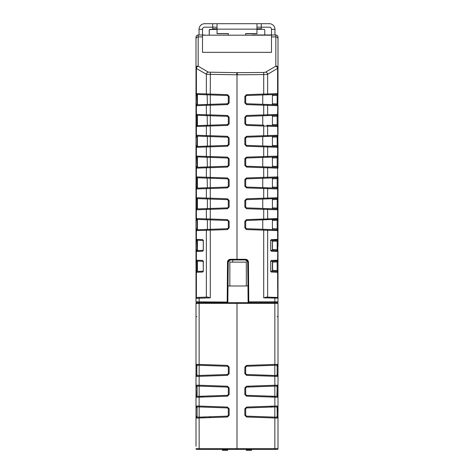 <?xml version="1.0" encoding="UTF-8"?>
<svg xmlns="http://www.w3.org/2000/svg" width="474" height="474" viewBox="0 0 474 474"><rect width="100%" height="100%" fill="white"/><g stroke="black" fill="none" stroke-linecap="round" stroke-linejoin="round"><path stroke-width="0.71" d="M209.964 199.044L227.573 199.667L227.484 198.79L229.161 200.526L228.32 200.526L227.484 199.661L196.834 198.588A0.865 0.865 -134 0 1 195.999 197.723L195.999 197.741M228.278 200.253L228.32 207.008L228.32 200.526M248.749 302.696A0.652 0.652 0 0 1 248.103 302.051L248.779 301.825L248.749 302.696L277.349 302.696L199.163 302.696L227.194 302.696L227.52 262.098C227.704 260.404 228.646 259.474 230.34 259.302L236.899 259.302L237 259.953L237 74.779L263.71 74.584L263.71 94.059L267.638 93.947L267.638 74.282L263.71 74.584L263.639 72.463L265.6 72.161L275.572 66.336A2.169 1.997 59.7 0 1 277.61 68.457L277.61 93.597L278.001 93.585L278.001 68.143L267.638 74.282A2.169 1.997 -120.3 0 0 265.6 72.161M236.639 74.779L237 74.779L237 72.658L236.639 74.779L206.362 74.282A2.169 1.997 -59.7 0 1 208.4 72.161L236.716 72.658M202.505 36.877L202.505 52.336L271.495 52.336L271.495 35.183L202.505 35.183L202.505 36.877L198.168 36.877L198.168 34.981L204.241 34.981L198.168 34.981L198.168 66.016A2.169 2.121 180 0 0 195.999 68.143L195.999 104.073M263.639 72.463L237 72.658M196.941 94.456L196.834 95.321L195.999 95.321L195.999 93.585L196.39 93.597L196.39 68.457L206.362 74.282L206.362 93.947L210.29 94.059L210.361 72.463M195.999 103.942L195.999 105.678L195.999 103.942L196.834 103.942L196.834 104.807L210.326 104.339L210.29 94.059L227.484 94.658L227.484 95.523L196.834 94.456A0.865 0.865 -134 0 1 195.999 93.585A0.865 0.865 -134 0 0 196.834 94.456L195.999 93.585L197.083 95.327M210.326 94.924L227.573 95.535L228.32 96.394L228.32 102.87L227.455 103.741L228.32 102.87L228.32 96.394L229.155 96.275M197.083 94.462L197.409 94.474L197.083 94.462L197.083 104.801L195.999 105.678A0.865 0.865 -46 0 1 196.834 104.807L207.381 104.44L207.15 94.812A0.865 0.818 -88 0 1 206.362 93.947L196.39 93.597A0.865 0.818 -88 0 0 197.172 94.468M210.225 105.21L210.29 104.339L227.484 103.741L227.484 104.606L206.362 105.317A0.865 0.818 -92 0 1 207.15 104.446M197.172 104.795A0.865 0.818 88 0 0 196.39 105.666L206.362 105.317L206.362 114.773L210.29 114.886L210.29 105.204M197.083 124.763L196.834 125.634L210.326 125.166L210.29 114.886L227.484 115.484L227.484 116.349L196.834 115.283A0.865 0.865 -134 0 1 195.999 114.412L195.999 124.964M197.083 115.289L197.083 125.628L207.381 125.266L207.15 115.638A0.865 0.818 -88 0 1 206.362 114.773L196.39 114.424L196.39 105.666L195.999 105.678L195.999 114.412L196.39 114.424A0.865 0.818 92 0 0 197.172 115.295L196.834 115.283L197.083 116.154M210.326 115.751L227.573 116.361M228.314 117.096L228.32 123.696L228.32 117.22L227.538 116.355M210.225 126.037L210.29 125.166L227.484 124.567L228.32 123.696L227.455 124.567L227.484 125.432L206.362 126.143A0.865 0.818 -92 0 1 207.15 125.278M228.314 137.922L227.484 137.176L207.15 136.471A0.865 0.818 -88 0 1 206.362 135.6L206.362 126.143L195.999 126.505L195.999 136.974L195.999 135.238L196.39 135.25L196.39 126.493A0.865 0.818 88 0 1 197.172 125.622L195.999 126.505L195.999 124.769L195.999 126.505A0.865 0.865 -46 0 1 196.834 125.634L196.68 125.657A0.865 0.865 134 0 1 196.716 125.646L196.722 125.646M196.722 146.472L196.722 146.472A0.865 0.865 134 0 0 196.68 146.484L196.834 146.46A0.865 0.865 134 0 0 195.999 147.331L195.999 145.595L195.999 147.331L196.834 146.46L196.834 145.595L196.834 146.46L207.381 146.093L207.381 136.476L197.172 136.121A0.865 0.818 -88 0 1 196.39 135.25L210.29 135.712L210.29 126.031M227.567 136.316L210.29 135.712L210.29 136.577L227.573 137.187M196.941 136.109L196.834 136.974L195.999 136.974L195.999 145.731M207.15 136.471L196.834 136.109L195.999 135.238A0.865 0.865 46 0 0 196.834 136.109A0.865 0.865 46 0 1 195.999 135.238M210.326 136.577L210.29 145.992L227.484 145.394L228.32 144.523L227.455 145.394L227.484 146.259L206.362 146.97L206.362 156.426L210.29 156.538L210.225 146.863M197.083 146.454L197.409 146.442L197.083 146.454L197.083 136.115M196.39 147.319A0.865 0.818 -92 0 1 197.172 146.448L195.999 147.331L195.999 157.801L195.999 156.07L196.39 156.082L196.39 147.319L195.999 147.331L206.362 146.97A0.865 0.818 88 0 1 207.15 146.105L210.29 145.992L210.29 146.863M229.155 144.611L228.32 144.523L228.32 138.047L228.32 144.523L228.32 138.047L229.161 138.047L227.484 136.311L227.532 137.182M228.278 158.6L227.484 158.008L196.834 156.935A0.865 0.865 -134 0 1 195.999 156.064A0.865 0.865 -134 0 0 196.834 156.935L196.834 157.801L195.999 157.801L195.999 166.617M197.083 167.281L197.409 167.269L197.083 167.281L196.846 156.935M195.999 166.421L195.999 168.157L195.999 166.421L196.834 166.421L196.834 167.292L207.381 166.919L207.15 157.297A0.865 0.818 -88 0 1 206.362 156.426L196.39 156.082A0.865 0.818 92 0 0 197.172 156.947L195.999 156.07M227.567 157.143L210.29 156.538L210.29 157.404L227.573 158.014L227.484 157.137L229.155 158.754M210.326 157.404L210.29 166.818L227.484 166.22L227.484 167.085L227.484 166.22L228.32 165.355L228.32 158.873L228.29 165.592M197.172 167.281L195.999 168.157L195.999 178.627L195.999 176.897L196.39 176.909L196.39 168.146A0.865 0.818 -92 0 1 197.172 167.281L196.941 167.286M196.68 167.31L196.834 167.292A0.865 0.865 134 0 0 195.999 168.157L206.362 167.796A0.865 0.818 88 0 1 207.15 166.931L210.29 166.818L210.29 167.689L206.362 167.796L206.362 177.252L210.29 177.365L210.225 167.689M228.278 179.427L227.484 178.834L196.834 177.762A0.865 0.865 -134 0 1 195.999 176.897A0.865 0.865 46 0 0 196.834 177.762L196.834 178.627L195.999 178.627L195.999 187.443M227.567 177.969L210.29 177.365L210.29 178.23L227.573 178.84L227.484 177.963L229.161 179.699L228.32 179.699L228.29 186.424M195.999 187.248L195.999 188.984L195.999 187.248L196.834 187.248L196.834 188.119L207.381 187.745L207.15 178.123A0.865 0.818 -88 0 1 206.362 177.252L196.39 176.909A0.865 0.818 -88 0 0 197.172 177.774M196.941 177.768L197.409 177.78L195.999 176.897M210.326 178.23L210.29 187.645L227.484 187.046L228.32 186.181L228.32 179.699L228.32 186.181L229.161 186.181L229.161 179.699M197.083 188.107L197.409 188.095L197.083 188.107L197.083 177.768M196.722 188.131L196.722 188.131A0.865 0.865 134 0 0 196.68 188.137L195.999 188.984L196.39 188.972A0.865 0.818 88 0 1 197.172 188.107L196.941 188.113M197.083 187.242L196.834 188.119A0.865 0.865 134 0 0 195.999 188.984L195.999 199.453L195.999 197.723L196.39 197.735L196.39 188.972L206.362 188.622A0.865 0.818 88 0 1 207.15 187.757L210.29 187.645L210.29 188.516L206.362 188.622L206.362 198.079L210.29 198.191L210.225 188.516M229.155 186.264L227.484 187.911L227.484 187.046L227.484 187.911L210.29 188.516M197.083 199.465L195.999 197.723A0.865 0.865 46 0 0 196.834 198.588L196.834 199.453L195.999 199.453L195.999 208.27M207.28 198.956L207.15 198.95A0.865 0.818 -88 0 1 206.362 198.079L196.39 197.735A0.865 0.818 92 0 0 197.172 198.6M195.999 208.074L195.999 209.81L195.999 208.074L196.834 208.074L196.834 208.945L227.484 207.873L228.237 207.375M227.573 207.867L210.326 208.471L210.326 199.062M207.381 198.956L207.381 208.578L210.326 208.471M197.083 198.6L197.083 208.933L197.409 208.921L197.409 198.606M207.381 208.578L197.083 208.933M228.296 207.227L229.161 207.008L227.484 208.738L206.362 209.449L206.362 218.911L210.29 219.018L210.29 208.471M228.237 220.985L227.484 220.487L196.834 219.415A0.865 0.865 -134 0 1 195.999 218.55L195.999 209.81L195.999 218.55A0.865 0.865 46 0 0 196.834 219.415L196.834 220.286L195.999 220.286L195.999 228.901L196.834 228.901L196.834 229.772L227.484 228.699L228.29 228.077M227.484 220.487L227.484 219.616L210.29 219.018L210.29 219.883L227.573 220.493M207.381 219.782L197.409 219.438L197.409 229.748L207.381 229.404L207.381 219.782M210.326 219.889L210.29 230.168L206.362 230.275L206.362 297.127L196.834 297.459A0.865 0.865 -46 0 0 195.999 298.324L196.017 298.146M196.325 229.961L196.941 229.766L195.999 230.637L195.999 239.376A0.865 0.865 46 0 0 196.834 240.241L196.834 241.112L195.999 241.112L195.999 260.202A0.865 0.865 46 0 0 196.823 261.067L196.834 261.938L195.999 261.938L195.999 298.324L196.39 297.601L196.39 272.277L196.058 271.975M228.32 227.834L228.32 221.352L228.32 227.834L229.161 227.834L227.484 229.57L227.484 228.699M227.484 229.57L210.29 230.168L210.29 297.856L207.719 297.079L199.139 297.376L199.139 298.247L195.999 298.324L195.999 301.825A0.865 0.865 -27.4 0 0 196.864 302.696L199.252 302.696M196.834 297.459L199.139 297.376M195.999 54.006L195.999 51.731M195.999 68.096L195.999 56.708M195.999 72.759L195.999 74.495M195.999 83.116L195.999 84.852M195.999 246.533L195.999 251.735M195.999 279.713L195.999 280.134M195.999 280.17L195.999 281.319M195.999 286.569L195.999 301.553M195.999 261.938L195.999 260.202A0.865 0.865 46 0 0 196.834 261.067L196.834 271.424L203.139 271.205L197.083 271.418M195.999 241.112L195.999 239.376L202.712 239.607L203.245 241.343L203.068 240.282L203.5 240.478M207.15 229.41A0.865 0.818 88 0 0 206.362 230.275L195.999 230.637L195.999 228.901M195.999 220.286L195.999 218.55L206.362 218.911A0.865 0.818 -88 0 0 207.15 219.776M195.999 124.769L196.834 124.769L196.834 116.148L195.999 116.148L195.999 114.412A0.865 0.865 46 0 0 196.834 115.283L195.999 114.412M198.168 66.016L198.428 66.336A2.169 1.997 -59.7 0 0 196.39 68.457L195.999 68.143L195.999 37.15A2.169 2.169 0 0 1 198.168 34.981L198.168 34.981M195.999 38.08L195.999 45.202M209.484 29.595L217.039 29.341L210.101 29.341A0.865 0.865 0 0 0 209.23 30.206L209.23 34.981L209.307 29.85M256.961 29.341L263.899 29.341A0.865 0.865 0 0 1 264.77 30.206L264.77 34.981M271.756 104.618L266.85 104.446A0.865 0.818 92 0 1 267.638 105.317L263.71 105.204L263.71 104.339L272.414 104.641L272.414 94.622L277.166 94.456L246.516 95.523L262.75 94.96L262.75 104.304L246.516 103.741L277.166 104.807A0.865 0.865 0 0 1 278.001 105.678A0.865 0.865 0 0 0 277.166 104.807L277.296 104.825M244.839 102.87L245.68 102.87L246.516 103.741L246.516 104.606L244.839 102.87L244.839 96.394L246.516 94.658L246.516 95.523L245.68 96.394L245.68 102.87L245.704 96.169M262.75 115.786L262.75 125.13L246.516 124.567L246.516 125.432L244.839 123.696L245.68 123.696L245.68 117.22L245.68 123.696L245.68 117.22L244.839 117.22L244.839 123.696L244.839 117.22L246.516 115.484L246.516 116.349L245.704 116.995M278.001 95.321L277.166 95.321L277.166 94.456A0.865 0.865 0 0 0 278.001 93.585L277.61 114.424A0.865 0.818 -92 0 1 276.828 115.295L246.516 116.349M272.414 115.449L272.414 125.468L277.166 125.634A0.865 0.865 0 0 1 278.001 126.505L278.001 135.238L278.001 126.505A0.865 0.865 0 0 0 277.166 125.634A0.865 0.865 0 0 1 278.001 126.505L277.61 126.493A0.865 0.818 -88 0 0 276.828 125.622L277.166 125.634L277.166 124.769L278.001 124.769L278.001 105.678A0.865 0.865 0 0 0 277.166 104.807L277.166 103.942L278.001 103.942M278.001 145.595L278.001 147.331L277.61 147.319A0.865 0.818 -88 0 0 276.828 146.448L272.414 146.294L272.414 136.275L246.516 137.176L262.75 136.613L262.75 145.962L246.516 145.394L277.166 146.46L277.166 145.595L278.001 145.595L277.61 126.493L263.71 126.031L263.71 135.712L267.638 135.6L267.638 126.143A0.865 0.818 -88 0 0 266.85 125.278L276.828 125.622M244.851 137.833L246.516 136.311L246.516 137.176L245.68 138.047L245.68 144.523L245.704 137.821M271.975 146.282L266.85 146.105A0.865 0.818 92 0 1 267.638 146.97L263.71 146.863L263.71 156.538L278.001 156.064L278.001 147.331L278.001 168.157A0.865 0.865 0 0 0 277.166 167.292L266.85 166.931A0.865 0.818 92 0 1 267.638 167.796L263.71 167.689L263.71 177.365L267.638 177.252L267.638 167.796L277.61 168.146A0.865 0.818 -88 0 0 276.828 167.281M278.001 38.234L278.001 44.479M275.862 34.981A2.169 2.169 90.8 0 0 275.832 34.981L275.862 34.981A2.169 2.169 90.8 0 1 278.001 37.15A2.169 2.169 90.8 0 0 275.832 34.981A2.169 2.169 124.2 0 1 278.001 37.15L278.001 68.143A2.169 2.121 0 0 0 275.832 66.016L275.832 36.877L271.495 36.877M278.001 124.769L278.001 126.505M278.001 178.627L277.166 178.627L277.166 177.762L272.414 177.928L277.166 177.762L278.001 176.897L277.61 176.909L278.001 176.897L278.001 187.248L278.001 176.897A0.865 0.865 134 0 1 277.166 177.762L246.516 178.834L246.516 177.963L263.71 177.365L263.71 178.23M278.001 187.248L278.001 188.984L278.001 187.248L277.166 187.248L278.001 187.248M278.001 199.453L277.166 199.453L277.166 198.588L278.001 197.723A0.865 0.865 134 0 1 277.166 198.588L272.414 198.754L272.414 208.779L266.85 208.584L277.166 208.945L277.166 208.074L278.001 208.074L278.001 209.81L278.001 188.984A0.865 0.865 -134 0 0 277.166 188.119L263.71 187.645L277.166 188.119L277.166 187.248L277.166 188.119A0.865 0.865 46 0 1 278.001 188.984L276.828 188.107A0.865 0.818 92 0 1 277.61 188.972L277.61 197.735L278.001 197.723L278.001 199.388M267.638 297.127L267.638 230.275L246.516 229.57L244.839 227.834L244.839 221.352L246.516 219.616L267.638 218.911L267.638 209.449L277.61 209.798L277.61 218.561L278.001 218.55L278.001 209.81A0.865 0.865 -134 0 0 277.166 208.945A0.865 0.865 46 0 1 278.001 209.81L277.61 209.798A0.865 0.818 -88 0 0 276.828 208.933M277.675 219.225L246.516 220.487L245.68 221.352L245.68 227.834L246.516 228.699L277.166 229.772L277.166 228.901L278.001 228.901L278.001 220.286L277.166 220.286L277.166 219.415L278.001 218.55L278.001 246.533M278.001 228.901L278.001 230.637A0.865 0.865 -134 0 0 277.166 229.772L272.414 229.606L272.414 228.64L277.166 228.901L277.166 220.286L272.396 220.451M278.001 241.112L277.166 241.112L277.166 240.241L278.001 239.376L278.001 230.637L277.61 230.625L277.61 239.388L278.001 239.376L277.61 260.214L278.001 260.202L278.001 251.735M277.948 260.516L278.001 268.634L278.001 260.202L278.001 261.938L277.166 261.938L277.166 261.067L270.861 261.287M278.001 301.772L278.001 261.938M278.001 281.224L278.001 280.134M278.001 279.796L278.001 278.688M270.861 271.205L277.166 271.424A0.865 0.865 46 0 1 278.001 272.289L278.001 272.289A0.865 0.865 -134 0 0 277.166 271.424L272.639 271.264L272.586 261.227L277.675 260.884M278.001 84.852L278.001 83.116M278.001 261.689L278.001 262.122M278.001 260.202L278.001 258.217L278.001 260.202L277.166 261.067M278.001 38.998A2.169 2.121 180 0 0 275.832 36.877L275.832 34.981L252.186 34.981A6.506 6.506 0 0 0 252.008 34.981M270.624 34.981L275.815 34.981M228.278 96.121L228.296 103.095M196.834 95.321L197.083 103.93L196.68 104.831A0.865 0.865 134 0 1 196.716 104.819L196.722 104.819M196.058 105.358L196.005 105.542A0.865 0.865 134 0 1 196.135 105.204M196.058 126.191L196.005 126.368A0.865 0.865 134 0 1 196.135 126.037M197.083 136.986L197.083 145.589L195.999 145.595M196.058 188.67L196.005 188.853A0.865 0.865 134 0 1 196.135 188.516M196.39 188.972L195.999 188.984L196.834 188.119L195.999 188.984M196.058 209.496L196.52 209.01A0.865 0.865 134 0 1 196.532 209.01M196.834 199.453L196.834 208.945A0.865 0.865 134 0 0 195.999 209.81L196.39 209.798A0.865 0.818 -92 0 1 197.172 208.933M197.083 219.426L197.083 229.76M195.999 230.637L196.834 229.772M195.999 270.559L196.834 270.559L196.834 271.424A0.865 0.865 -46 0 0 195.999 272.289L196.52 271.495M203.139 261.287L196.834 261.067M195.999 260.202L202.712 260.433L203.245 262.169L203.068 261.109L203.5 261.304M197.172 261.079A0.865 0.818 -88 0 1 196.39 260.214L196.39 251.451L195.999 251.463A0.865 0.865 -46 0 1 196.834 250.598L203.139 250.379L196.52 250.669M195.999 249.733L196.834 249.733L196.834 250.598L196.058 251.149M197.083 250.586L196.834 240.241A0.865 0.865 -134 0 1 195.999 239.376M203.139 240.46L196.834 240.241M203.5 250.367L203.068 250.562L203.245 249.496L202.712 251.232L196.39 251.451A0.865 0.818 -92 0 1 197.172 250.586M197.172 271.412A0.865 0.818 88 0 0 196.39 272.277L202.712 272.058L203.299 270.322L203.245 262.169M277.166 94.456A0.865 0.865 0 0 0 278.001 93.585L277.61 93.597A0.865 0.818 88 0 1 276.828 94.468M246.516 115.484L278.001 114.412A0.865 0.865 0 0 1 277.166 115.283L277.166 116.148L278.001 116.148M272.414 125.468L266.85 125.278M245.704 123.921L246.516 124.567L263.71 125.166L263.71 126.031L246.516 125.432M277.166 115.283A0.865 0.865 0 0 0 278.001 114.412M266.85 136.471L266.856 136.471A0.865 0.818 -92 0 0 267.638 135.6L277.61 135.25A0.865 0.818 -92 0 1 276.828 136.121L263.71 136.577L263.71 135.712L246.516 136.311M277.166 136.109A0.865 0.865 0 0 0 278.001 135.238A0.865 0.865 0 0 1 277.166 136.109L277.166 136.974L278.001 136.974M272.414 146.294L263.71 145.992L263.71 146.863L246.516 146.259L244.839 144.523L244.839 138.047L244.839 144.523L245.68 144.523L246.516 145.394L246.516 146.259M278.001 147.331A0.865 0.865 0 0 0 277.166 146.46A0.865 0.865 0 0 1 278.001 147.331A0.865 0.865 0 0 0 277.166 146.46M266.85 157.297A0.865 0.818 88 0 0 267.638 156.426L267.638 146.97L277.61 147.319L277.61 156.082A0.865 0.818 88 0 1 276.828 156.947L246.516 158.008L245.68 158.873L245.68 165.355L245.68 158.873L244.839 158.873L244.839 165.355L245.68 165.355L246.516 166.22L272.414 167.126L272.414 157.101M277.166 156.935A0.865 0.865 0 0 0 278.001 156.064A0.865 0.865 0 0 1 277.166 156.935L277.166 157.801L278.001 157.801M262.75 157.439L262.75 166.789L246.516 166.22L246.516 167.085L244.839 165.355M278.001 166.421L277.166 166.421L277.166 167.292A0.865 0.865 0 0 1 278.001 168.157L277.61 168.146L277.61 176.909A0.865 0.818 88 0 1 276.828 177.774M262.75 178.265L262.75 187.615L246.516 187.046L263.71 187.645L263.71 198.191L267.638 198.079L267.638 188.622L246.516 187.911L246.516 187.046L245.68 186.181L245.704 179.48M272.414 177.928L272.414 187.953L277.166 188.119M272.414 178.793L277.166 178.627L277.48 177.691A0.865 0.865 0 0 1 277.468 177.697A0.865 0.865 0 0 0 277.48 177.691M277.948 177.193A0.865 0.865 0 0 1 277.942 177.211A0.865 0.865 0 0 0 277.948 177.193A0.865 0.865 0 0 1 277.942 177.211L278.001 176.897M277.468 198.523A0.865 0.865 134 0 0 277.474 198.517L246.516 199.661L245.68 200.526L245.68 207.008L245.71 200.301M262.75 199.092L262.75 208.442M246.516 207.873L246.516 208.738L244.839 207.008L244.839 200.532L245.68 200.526L245.68 207.008L246.516 207.873L266.85 208.584A0.865 0.818 -88 0 1 267.638 209.449L263.71 209.342L263.71 219.883M277.948 198.025A0.865 0.865 134 0 1 277.942 198.037L277.61 197.735A0.865 0.818 88 0 1 276.828 198.6M272.414 228.64L272.384 219.581L276.828 219.426A0.865 0.818 88 0 0 277.61 218.561L267.638 218.911A0.865 0.818 -92 0 1 266.85 219.776M262.75 219.918L262.75 229.268L272.414 229.606L272.414 228.735M278.001 218.55L277.942 218.864M277.166 229.772A0.865 0.865 46 0 1 278.001 230.637M277.675 240.051L270.861 240.46M270.861 250.379L277.166 250.598L272.526 250.438L272.473 240.407L276.828 240.253A0.865 0.818 -92 0 0 277.61 239.388L271.288 239.607A0.865 0.818 88 0 1 270.796 240.407M272.414 250.432L272.414 240.407M278.001 239.376L277.942 239.69M278.001 249.733L277.166 249.733L277.166 250.598A0.865 0.865 46 0 1 278.001 251.457A0.865 0.865 46 0 0 277.166 250.598L278.001 251.457M272.414 271.258L272.414 261.233M278.001 270.559L277.166 270.559L277.166 271.424M278.001 272.289L277.61 272.277L277.734 297.702M277.61 297.601L278.001 298.324A0.865 0.865 46 0 0 277.166 297.459L266.281 297.079L263.71 297.856L263.71 229.303M277.983 298.146L263.71 297.856M274.861 297.376L274.861 301.825L278.001 301.825A0.865 0.865 135 0 1 277.136 302.696L272.36 302.696M204.241 449.352L196.651 449.352A0.652 0.652 -90 0 1 195.999 448.7A0.652 0.652 45 0 0 196.651 449.352L237 449.352L237 303.342L199.139 303.342L199.163 302.696L196.651 302.696A0.652 0.652 0 0 0 195.999 303.342L195.999 306.163L195.999 303.342A0.652 0.652 0 0 1 196.651 302.696L199.169 302.696L199.139 298.247L210.29 297.856M227.354 280.999L228.03 280.999M196.017 209.632L196.005 209.698A0.865 0.865 134 0 1 196.135 209.342M227.194 302.696A0.652 0.652 0 0 0 227.846 302.051A0.652 0.652 0 0 1 227.194 302.696M195.999 301.825L227.846 302.051L227.988 285.964L229.843 285.958M230.34 259.302L230.364 259.953L228.195 262.104L227.52 262.098M236.923 259.953L230.026 259.983L228.764 260.659L228.243 261.678L227.846 301.831M237 259.953L245.585 259.953L245.609 259.302L237.101 259.302L237.077 259.953M245.68 102.87L245.68 96.394L244.839 96.394M244.851 158.66L246.516 157.137L246.516 158.008M245.68 165.355L245.71 158.648M246.516 178.834L245.68 179.699L244.839 179.699L244.839 186.181L246.516 187.911M245.704 207.227L244.839 207.008L244.839 200.526L246.516 198.79L246.516 199.661M246.516 219.616L246.516 220.487M246.516 229.57L246.516 228.699M244.839 227.834L245.68 227.834L245.68 221.352L244.839 221.352M245.68 144.523L245.68 138.047L244.839 138.047M246.326 285.869L247.967 285.863L248.103 302.051A0.652 0.652 0 0 0 248.743 302.696M245.609 259.302C247.309 259.474 248.246 260.404 248.429 262.098L247.76 262.104L248.103 301.825M229.843 285.988L229.843 262.122L246.326 262.122L246.326 285.988L229.843 285.988M227.84 302.696L227.846 302.051M229.878 260.013L229.475 260.149M228.391 261.221L228.255 261.624M241.941 259.953L237.047 259.953M236.953 259.953L233.172 259.953M232.728 259.953L232.728 262.122M247.76 262.104L245.585 259.953L246.907 260.404L247.712 261.684L247.908 279.15M200.466 302.696L201.64 302.696M195.999 306.163L195.999 307.685L195.999 306.163M197.083 366.076L196.834 365.205A0.865 0.865 -134 0 1 195.999 364.334L195.999 303.342A0.652 0.652 0 0 1 196.651 302.696M195.999 303.561L199.139 303.342L199.139 364.417L195.999 364.334L195.999 376.427L199.139 376.344L199.139 385.244L195.999 385.166L195.999 376.427A0.865 0.865 -46 0 1 196.834 375.556L197.083 374.685M195.999 385.166A0.865 0.865 46 0 0 196.834 386.032A0.865 0.865 -134 0 1 195.999 385.166L195.999 386.897L196.834 386.897L197.083 386.037L196.834 396.388A0.865 0.865 134 0 0 195.999 397.253L199.139 397.171L199.139 406.07L195.999 405.993L195.999 397.253A0.865 0.865 -46 0 1 196.834 396.388L196.834 395.517L195.999 395.517L195.999 386.897M195.999 395.517L196.005 397.147M195.999 405.993A0.865 0.865 46 0 0 196.834 406.858A0.865 0.865 -134 0 1 195.999 405.993L195.999 407.723L196.834 407.723L197.083 406.864L197.083 417.203L196.834 416.344L195.999 416.344L195.999 407.723M195.999 416.344L195.999 418.08L199.139 417.997L199.163 449.352M195.999 446.312L195.999 418.08A0.865 0.865 -46 0 1 196.834 417.215L199.139 417.132L199.139 417.997L227.484 417.007L227.484 416.142L199.139 417.132L227.484 416.142L228.32 415.277L228.32 408.795L227.484 407.93L199.139 406.941L227.484 407.93L227.484 407.059L199.139 406.07L199.139 406.941L196.834 406.858M195.999 328.014L195.999 326.278L195.999 328.014M195.999 316.579L195.999 326.278L195.999 314.843L195.999 316.579L195.999 314.843L195.999 316.579L196.834 316.579M196.005 417.973L195.999 418.08A0.865 0.865 -46 0 1 196.834 417.215M196.834 386.032L227.484 387.104L228.32 387.969L228.32 394.451L227.484 395.316L199.139 396.305L199.139 397.171L227.484 396.181L227.484 395.316L196.834 396.388M199.175 386.114L227.484 387.104L227.484 386.233L199.139 385.244L199.175 396.305M199.139 375.479L196.834 375.556L196.834 365.205L227.484 366.272L228.32 367.143L228.32 373.619L227.484 374.49L199.139 375.479L199.139 376.344L227.484 375.355L227.484 374.49L199.139 375.479M196.005 376.32L195.999 376.427A0.865 0.865 -46 0 1 196.834 375.556M195.999 374.691L196.834 374.691L196.834 366.07L195.999 366.07M195.999 364.334A0.865 0.865 46 0 0 196.834 365.205M199.175 365.288L227.484 366.272L227.484 365.407L199.139 364.417L199.175 375.479M277.349 302.696L277.349 302.696A0.652 0.652 0 0 1 278.001 303.342L237 303.342L237 302.696M278.001 303.342L278.001 364.334L274.861 364.417L274.861 301.825L248.779 301.825L248.429 262.098M278.001 388.816L278.001 390.339M278.001 446.312L278.001 448.7A0.652 0.652 0 0 1 277.349 449.352L237 449.352L277.349 449.352A0.652 0.652 0 0 0 278.001 448.7L278.001 405.993L274.861 406.07L274.861 397.171L278.001 397.253L278.001 405.993A0.865 0.865 134 0 1 277.166 406.858L277.166 417.215L246.516 416.142L274.825 417.132L274.825 406.941L277.166 406.858A0.865 0.865 -46 0 0 278.001 405.993L277.995 406.094M278.001 397.253L278.001 395.517L277.166 395.517L277.166 396.388L246.516 395.316L274.825 396.305L274.825 386.114L277.166 386.032L277.166 396.388A0.865 0.865 46 0 1 278.001 397.253A0.865 0.865 -134 0 0 277.166 396.388M276.917 374.685L277.166 375.556A0.865 0.865 46 0 1 278.001 376.427L278.001 395.517M274.825 365.288L246.516 366.272L274.861 365.282L274.861 364.417L246.516 365.407L246.516 366.272L245.68 367.143L245.68 373.619L246.516 374.49L246.516 375.355L278.001 376.427L278.001 364.334A0.865 0.865 134 0 1 277.166 365.205L277.166 375.556L246.516 374.49L274.825 375.479L274.825 365.288L276.917 365.211M277.166 316.579L278.001 316.579L278.001 314.843L278.001 326.278M276.135 302.696L275.181 302.696M202.937 417.001L202.937 417.867M266.649 449.352L269.759 449.352M273.231 449.352L237 449.352M200.769 449.352L222.466 449.352L222.466 450.3L227.674 450.3L227.674 449.352L246.326 449.352L246.326 450.3L251.534 450.3L251.534 449.352L276.265 449.352M274.837 449.352L274.861 417.997L278.001 418.08A0.865 0.865 -134 0 0 277.166 417.215A0.865 0.865 46 0 1 278.001 418.08M246.516 366.272L277.166 365.205L276.917 366.082M277.995 364.441L278.001 364.334A0.865 0.865 134 0 1 277.166 365.205M278.001 366.07L277.166 366.07L277.166 374.691L278.001 374.691M278.001 376.427A0.865 0.865 -134 0 0 277.166 375.556M277.995 385.267L278.001 385.166A0.865 0.865 134 0 1 277.166 386.032A0.865 0.865 134 0 0 278.001 385.166L274.861 385.244L274.825 375.479M274.825 386.114L246.516 387.104L274.861 386.109L274.861 385.244L246.516 386.233L244.839 387.969L244.839 394.451L246.516 396.181L274.861 397.171L274.825 396.305M277.166 386.032L276.917 386.908M278.001 386.897L277.166 386.897L276.917 395.512M274.825 406.941L246.516 407.93L274.861 406.941L274.861 406.07L246.516 407.059L244.839 408.795L244.839 415.277L246.516 417.007L274.861 417.997L274.825 417.132M277.166 406.858L276.917 407.735M278.001 407.723L277.166 407.723L277.166 416.344L278.001 416.344M276.917 416.338L277.166 417.215M246.516 407.059L246.516 407.93L245.68 408.795L245.68 415.277L246.516 416.142L246.516 417.007M244.839 408.795L245.68 408.795L245.68 415.277L244.839 415.277M246.516 386.233L246.516 387.104L245.68 387.969L245.68 394.451L246.516 395.316L246.516 396.181M244.839 387.969L245.68 387.969L245.68 394.451L244.839 394.451M244.839 367.143L245.68 367.143L245.68 373.619L244.839 373.619L244.839 367.143L246.516 365.407M229.161 415.277L228.32 415.277L228.32 408.795L229.161 408.795L229.161 415.277L227.484 417.007M229.161 394.451L228.32 394.451L228.32 387.969L229.161 387.969L229.161 394.451L227.484 396.181M229.161 373.619L228.32 373.619L228.32 367.143L229.161 367.143L229.161 373.619L227.484 375.355M271.063 407.071L271.063 406.206L271.063 407.071M271.928 406.171L271.928 407.042M248.607 386.162A9.545 6.749 180 0 1 248.329 387.039M248.714 386.156L248.714 387.027M277.568 407.723L277.568 412.036M272.36 396.217L272.36 396.851L272.36 396.217M272.36 407.024L272.36 406.159M209.449 417.244A0.865 0.865 0 0 1 209.591 416.764M201.64 396.851L201.64 396.217M207.95 198.979L209.573 199.033M229.155 165.467L228.32 165.355L228.32 158.873L229.161 158.873L229.161 165.355L227.484 167.085L210.29 167.689M197.409 115.3L197.409 125.616L197.083 125.628M197.409 94.474L197.409 104.79L197.083 104.801M195.999 95.321L196.793 95.321M196.834 136.974L196.823 136.364M196.793 136.974L195.999 136.974M196.005 147.195A0.865 0.865 134 0 1 196.135 146.863M197.083 157.812L196.834 156.935M195.999 157.801L196.793 157.801M196.834 167.292L195.999 168.157L197.083 166.415L196.834 157.801M197.083 178.639L196.823 178.017M195.999 178.627L196.793 178.627M195.999 199.453L196.793 199.453M277.207 199.453L277.166 208.945L277.942 209.496M277.32 208.963L277.717 209.17M277.207 208.074L278.001 208.074M277.971 209.573L277.8 209.253M277.166 198.588L277.166 199.453L272.414 199.619L277.166 199.453L277.166 198.588L278.001 197.729L267.638 198.079A0.865 0.818 -92 0 1 266.85 198.95M272.195 187.941L266.856 187.757A0.865 0.818 92 0 1 267.638 188.622L277.61 188.972M272.088 167.115L266.85 166.931M270.5 240.478L270.932 240.282L270.755 241.343L271.288 239.607M270.755 241.343L270.755 249.496L270.701 241.343M270.701 262.169L270.755 270.322L270.701 262.169L271.288 260.433L277.61 260.214A0.865 0.818 -92 0 1 276.828 261.079M277.468 104.873L277.865 105.21M227.484 208.738L227.484 207.873M274.967 34.981L274.967 29.341L271.495 29.341L271.495 34.981M271.495 29.341A2.169 2.169 0 0 0 269.327 27.172L261.298 27.172L261.298 23.7L269.327 23.7A5.641 5.641 0 0 1 274.967 29.341M256.961 27.172L261.298 27.172L261.298 28.778L256.961 28.778M245.68 33.678L256.961 33.678L256.961 29.145L217.039 29.145L217.039 23.7L212.702 23.7L212.702 27.172L204.673 27.172A2.169 2.169 0 0 0 202.505 29.341L202.505 34.981M217.039 28.778L212.702 28.778L212.702 27.172L217.039 27.172M217.039 29.145L217.039 33.678L228.32 33.678M212.702 23.7L204.673 23.7A5.641 5.641 0 0 0 199.033 29.341L199.033 34.981M217.039 23.7L261.298 23.7M212.702 28.778L212.702 29.341M261.298 29.341L261.298 28.778M199.033 29.341L202.505 29.341M256.961 29.145L256.961 23.7M228.32 34.981L228.32 33.559L217.039 33.559M256.961 33.559L245.68 33.559L245.68 34.981M229.161 207.008L229.155 200.389M227.567 94.664L229.161 96.394L229.161 102.87L227.55 104.6M227.567 115.49L229.161 117.22L228.29 116.995M228.296 123.921L229.161 123.696L229.161 117.22M229.155 123.815L227.55 125.426M227.55 146.259L229.161 144.523L229.161 138.047M210.29 199.056L210.29 198.191L227.567 198.796M227.484 219.616L229.161 221.352L228.32 221.352M229.161 227.834L229.161 221.352M198.428 66.336L208.4 72.161M275.572 66.336L275.832 66.016M229.155 102.988L228.32 102.87M197.409 146.442L197.409 136.127M197.409 188.095L197.409 177.78M207.15 208.584A0.865 0.818 88 0 0 206.362 209.449L196.39 209.798L196.39 218.561A0.865 0.818 92 0 0 197.172 219.426M213.501 135.825L212.299 135.783M244.851 179.486L246.516 177.963M195.999 38.998A2.169 2.121 -0 0 1 198.168 36.877M197.409 167.269L197.409 156.953M197.083 220.292L197.083 228.895M197.172 240.253A0.865 0.818 92 0 1 196.39 239.388L196.39 230.625A0.865 0.818 -92 0 1 197.172 229.76M203.299 270.322L203.299 262.169M203.299 249.496L203.299 241.343M202.712 272.058A0.865 0.818 -92 0 1 203.204 271.258M197.083 261.944L197.083 270.547M197.083 241.118L197.083 249.721M203.204 240.407A0.865 0.818 -88 0 1 202.712 239.607M203.204 250.432A0.865 0.818 88 0 0 202.712 251.232M197.409 250.58L197.409 240.265M203.204 261.233A0.865 0.818 -88 0 1 202.712 260.433M197.409 271.406L197.409 261.091M196.834 187.248L196.834 178.627M272.414 103.776L277.166 103.942L277.166 95.321L272.414 95.487M276.828 104.795A0.865 0.818 92 0 1 277.61 105.666L267.638 105.317L267.638 114.773A0.865 0.818 88 0 1 266.85 115.638M272.414 124.603L277.166 124.769L277.166 116.148L272.414 116.314M272.414 145.429L277.166 145.595L277.166 136.974L272.414 137.14M272.414 166.256L277.166 166.421L277.166 157.801L272.414 157.966M278.001 168.157A0.865 0.865 0 0 0 277.166 167.292M277.166 178.627L277.166 187.248L272.414 187.082M272.414 207.908L277.166 208.074M276.828 229.76A0.865 0.818 92 0 1 277.61 230.625L267.638 230.275A0.865 0.818 92 0 0 266.85 229.41M272.52 249.567L277.166 249.733L277.166 241.112L272.479 241.272M276.828 250.586A0.865 0.818 92 0 1 277.61 251.451L271.288 251.232L270.701 249.496M272.633 270.399L277.166 270.559L277.166 261.938L272.591 262.098M276.828 271.412A0.865 0.818 92 0 1 277.61 272.277L271.288 272.058L270.701 270.322M278.001 301.825A0.865 0.865 135 0 1 277.136 302.696M278.001 281.657L278.001 280.424M195.999 281.657L195.999 280.567M263.71 208.471L263.71 209.342L246.516 208.738M246.516 198.79L263.71 198.191L263.71 199.056M263.71 166.818L263.71 167.689L246.516 167.085M246.516 157.137L263.71 156.538L263.71 157.404M246.516 104.606L263.71 105.204L263.71 115.751M246.516 94.658L263.71 94.059L263.71 94.924M237.284 72.658L237.361 74.779M266.85 94.812A0.865 0.818 -92 0 0 267.638 93.947L277.61 93.597M266.85 178.123A0.865 0.818 -92 0 0 267.638 177.252L277.61 176.909M245.917 186.774L245.68 186.181L244.839 186.181M195.999 448.7L278.001 448.7M197.083 416.338L197.083 407.735M197.083 395.512L197.083 386.908M204.241 417.819L204.241 416.954M270.624 406.218L270.624 407.089M244.839 373.619L246.516 375.355M229.161 408.795L227.484 407.059M229.161 387.969L227.484 386.233M229.161 367.143L227.484 365.407M199.175 406.941L199.175 417.132M271.549 407.053L271.549 406.188M202.937 396.175L202.937 397.04M271.063 396.969L271.063 396.175M273.231 406.129L273.231 406.994M273.231 396.246L273.231 396.851M200.769 417.677L200.769 417.073M210.314 416.741L210.314 417.612M200.769 396.851L200.769 396.246M227.674 449.785L222.466 449.785M251.534 449.785L246.326 449.785M271.288 251.232A0.865 0.818 -88 0 0 270.796 250.432M271.288 260.433A0.865 0.818 88 0 1 270.796 261.233M271.288 272.058A0.865 0.818 -88 0 0 270.796 271.258M196.834 104.807L195.999 105.678L196.834 104.807M196.834 125.634L195.999 126.505L197.172 125.622M195.999 209.81L196.834 208.945L196.023 209.603M196.834 219.415L195.999 218.55M203.245 249.496L203.245 241.343M203.5 271.193L203.068 271.389L203.245 270.322M227.674 450.3L222.466 450.3M251.534 450.3L246.326 450.3M197.172 136.121L196.834 136.109M196.834 146.46L195.999 147.331M270.755 249.496L270.932 250.562L270.5 250.367M270.5 261.304L270.932 261.109L270.755 262.169M270.755 270.322L270.932 271.389L270.5 271.193"/></g></svg>
